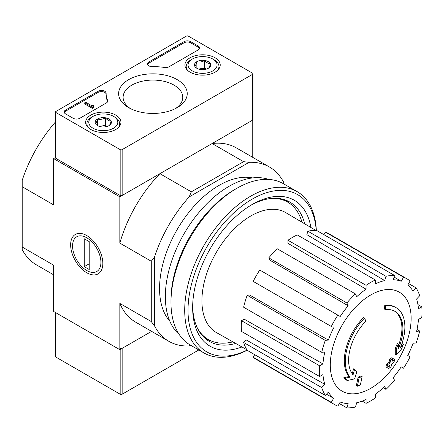 <?xml version="1.0" encoding="UTF-8"?>
<svg xmlns="http://www.w3.org/2000/svg" width="444" height="444" viewBox="0 0 444 444"><rect width="100%" height="100%" fill="white"/><g stroke="black" fill="none" stroke-linecap="round" stroke-linejoin="round"><path stroke-width="0.67" d="M385.553 309.701L384.56 309.124A163.814 120.219 -100.2 0 0 384.754 305.35L385.747 305.922A42.125 24.32 -60 0 1 396.153 307.709A42.125 24.32 -60 0 1 400.238 348.102A161.339 107.909 -9.5 0 0 403.468 344.344A157.165 126.562 103.8 0 1 401.365 349.217A160.634 107.437 170.5 0 1 396.248 354.789A162.021 75.88 -128 0 0 396.248 348.917A160.34 129.121 -76.2 0 0 398.324 344.139A161.416 75.597 52 0 1 398.462 348.64A38.378 22.161 -60 0 0 394.949 311.338A38.378 22.161 -60 0 0 385.553 309.701A163.814 120.219 -100.2 0 0 385.747 305.922M384.754 305.35A42.125 24.32 -60 0 1 395.16 307.137L396.153 307.709M394.45 311.066A38.378 22.161 -60 0 1 398.396 345.776M396.248 354.789L395.254 354.212A162.021 75.88 -128 0 0 395.254 348.346A160.34 129.121 -76.2 0 0 397.33 343.562L398.324 344.139M395.254 348.346L396.248 348.917M401.443 344.999A161.339 107.909 -9.5 0 0 402.475 343.773L403.468 344.344M347.18 380.502L346.187 379.925A157.165 21.179 -144.5 0 0 343.9 377.589A161.339 75.558 8 0 0 348.945 376.568A42.125 24.32 -60 0 1 363.436 317.654L364.43 318.226A163.814 58.636 45.7 0 1 365.967 321.006A38.378 22.161 -60 0 0 353.058 374.858A161.416 107.959 -110.5 0 0 354.551 369.408A160.34 21.606 35.5 0 1 356.793 371.7A162.021 108.364 69.5 0 1 354.617 378.826A160.634 75.23 -172 0 1 347.18 380.502A157.165 21.179 -144.5 0 0 344.894 378.16A161.339 75.558 8 0 0 349.939 377.139A42.125 24.32 -60 0 1 364.43 318.226M348.945 376.568L349.939 377.139M343.9 377.589L344.894 378.16M352.214 373.759A161.416 107.959 -110.5 0 0 353.563 368.836L354.551 369.408M357.276 386.263L356.282 385.692A162.071 93.573 -120 0 0 358.08 377.178L359.074 377.75A161.316 93.135 0 0 0 362.088 376.434A162.582 93.867 60 0 1 360.295 384.954A158.797 91.68 180 0 1 357.276 386.263A162.071 93.573 -120 0 0 359.074 377.75M358.08 377.178A161.316 93.135 0 0 0 361.094 375.857L362.088 376.434M386.946 367.471L385.953 366.899A163.026 94.122 -120 0 0 386.524 364.174A160.556 92.696 0 0 0 389.022 362.365A162.582 93.867 -120 0 0 389.56 359.424L390.554 360.001A161.316 93.135 0 0 0 392.835 358.258A162.071 93.573 60 0 1 392.296 361.194A160.556 92.696 0 0 0 394.649 359.307A161.438 93.207 60 0 1 394.072 362.032A159.757 92.235 180 0 1 391.719 363.919A162.071 93.573 60 0 1 391.036 366.777A158.797 91.68 180 0 1 388.761 368.52A162.582 93.867 -120 0 0 389.438 365.662A159.757 92.235 180 0 1 386.946 367.471A163.026 94.122 -120 0 0 387.518 364.746A160.556 92.696 0 0 0 390.015 362.937A162.582 93.867 -120 0 0 390.554 360.001M389.56 359.424A161.316 93.135 0 0 0 391.841 357.686L392.835 358.258M389.022 362.365L390.015 362.937M386.524 364.174L387.518 364.746M388.084 366.661A162.582 93.867 -120 0 1 387.767 367.943L388.761 368.52M392.601 359.596A160.556 92.696 0 0 0 393.656 358.735L394.649 359.307M55.55 157.503L53.641 158.608L119.836 196.82L159.918 173.682A100.633 58.103 120 0 0 119.836 243.101L119.836 196.82M189.155 345.976L190.52 345.188L189.155 345.976A100.633 58.103 120 0 1 168.809 341.297A100.633 58.103 120 0 1 154.59 326.018L154.59 256.804A100.633 58.103 120 0 1 189.155 196.925L191.358 191.836L159.918 173.682M191.358 191.836L243.584 161.683L212.143 143.529L252.225 120.391L252.225 157.054M55.55 121.872A100.633 58.103 120 0 0 22.2 180.369L22.2 249.584A100.633 58.103 120 0 0 36.425 264.868L53.641 274.808M22.2 247.042L53.641 265.19L53.641 311.472L119.836 349.689L151.593 331.357L122.15 348.351L122.15 394.211L198.795 349.961M86.741 235.559L86.741 235.559A22.766 13.142 60 0 1 102.836 263.442A22.766 13.142 60 0 1 86.741 272.738A22.766 13.142 60 0 1 70.64 244.855A22.766 13.142 60 0 1 86.741 235.559L86.741 235.559M154.59 326.018L151.276 321.561L151.276 261.255L119.836 243.101M22.2 186.735L53.641 204.889L53.641 158.608M119.836 349.689L119.836 303.407A100.633 58.103 120 0 0 135.714 322.189L168.809 341.297M151.276 321.561L119.836 303.407M169.869 321.278A84.249 48.64 -60 0 1 177.001 229.826A84.249 48.64 -60 0 1 252.63 177.922M283.666 183.855L283.666 182.279A100.633 58.103 120 0 0 269.441 167A100.633 58.103 120 0 0 249.095 162.321L189.155 196.925M243.584 161.683L249.095 162.321M269.441 167L236.347 147.891A100.633 58.103 120 0 0 212.143 143.529M151.276 261.255L154.59 256.804M232.889 341.858A79.337 45.804 -60 0 1 208.253 339.477A79.337 45.804 -60 0 1 197.463 328.216M272.438 198.351A79.337 45.804 -60 0 1 287.59 202.064A79.337 45.804 -60 0 1 301.97 222.211M208.253 339.477L204.945 337.568A79.337 45.804 -60 0 1 202.941 336.291M282.168 199.062A79.337 45.804 -60 0 1 284.277 200.155L287.59 202.064M210.312 340.548A79.942 46.154 -60 0 1 205.045 338.328M284.987 199.867A79.942 46.154 -60 0 1 289.544 203.313M370.712 388.339A57.165 33.006 -60 0 1 330.286 365.001A57.165 33.006 -60 0 1 370.712 294.988A57.165 33.006 -60 0 1 411.133 318.326A57.165 33.006 -60 0 1 370.712 388.339M366.078 285.342L366.078 289.183L287.967 243.334L287.967 240.248L366.078 285.342A72.55 41.886 120 0 1 375.341 279.992L375.341 283.833A67.871 39.183 -60 0 1 384.709 280.575L306.848 234.643L307.87 231.202L385.98 276.296L384.709 280.575M355.439 293.928A72.55 41.886 120 0 0 346.875 302.969L268.77 257.87A72.55 41.886 120 0 1 277.328 248.834L355.439 293.928L356.71 296.742A67.871 39.183 -60 0 1 366.078 289.183M346.875 302.969L348.151 305.777L269.791 260.134L268.77 257.87M337.862 315.129A72.55 41.886 120 0 0 331.307 326.479L253.197 281.385A72.55 41.886 120 0 1 259.751 270.035L340.209 316.489A67.871 39.183 -60 0 1 348.151 305.777M331.307 326.479L255.089 282.478M328.355 340.071L325.28 340.37L247.175 295.277L249.645 295.032L328.355 340.071A67.871 39.183 -60 0 1 333.655 327.839M325.28 340.37A72.55 41.886 120 0 0 321.734 352.308L324.808 352.003A67.871 39.183 -60 0 0 322.943 363.891L319.619 365.812A72.55 41.886 120 0 0 319.619 376.512L322.943 374.592A67.871 39.183 -60 0 0 324.808 384.332L321.734 387.573A72.55 41.886 120 0 0 325.28 395.41L328.355 392.169A67.871 39.183 -60 0 0 333.655 398.274L331.307 402.347A72.55 41.886 120 0 0 334.437 404.495A72.55 41.886 120 0 0 337.862 406.127L340.209 402.059A67.871 39.183 -60 0 0 348.151 403.596L346.875 407.881A72.55 41.886 120 0 0 355.439 407.031L356.71 402.752A67.871 39.183 -60 0 0 366.078 399.495L366.078 403.335A72.55 41.886 120 0 0 375.341 397.985L375.341 394.144A67.871 39.183 -60 0 0 384.709 386.585L385.98 389.399A72.55 41.886 120 0 0 394.544 380.358L393.267 377.55A67.871 39.183 -60 0 0 401.21 366.838L403.557 368.198A72.55 41.886 120 0 0 410.112 356.848L407.764 355.489A67.871 39.183 -60 0 0 413.064 343.262L416.139 342.957A72.55 41.886 120 0 0 419.685 331.024L416.611 331.324A67.871 39.183 -60 0 0 418.476 319.436L421.8 317.516A72.55 41.886 120 0 0 421.8 306.815L418.476 308.735A67.871 39.183 -60 0 0 416.611 298.995L419.685 295.754A72.55 41.886 120 0 0 416.139 287.917L413.064 291.159A67.871 39.183 -60 0 0 407.764 285.054L410.112 280.985A72.55 41.886 120 0 0 406.981 278.832A72.55 41.886 120 0 0 403.557 277.2L401.21 281.268L394.067 277.05M307.87 231.202A72.55 41.886 120 0 1 316.433 230.353L394.544 275.447L393.267 279.731A67.871 39.183 -60 0 1 401.21 281.268M394.544 275.447A72.55 41.886 120 0 0 385.98 276.296M246.809 349.711L216.467 332.6A69.275 39.993 -60 0 1 216.261 252.492A69.275 39.993 -60 0 1 285.736 212.621L315.728 230.342M326.429 394.2L333.655 398.274M321.734 387.573L243.628 342.474L246.098 339.871L324.808 384.332M319.619 365.812L241.508 320.712L244.183 319.169L322.943 363.891M241.508 320.712A72.55 41.886 120 0 0 241.508 331.413L319.619 376.512M247.175 295.277A72.55 41.886 120 0 0 243.628 307.209L321.734 352.308M287.967 240.248A72.55 41.886 120 0 1 297.236 234.898L375.341 279.992M406.981 278.832L328.876 233.738A72.55 41.886 120 0 0 325.452 232.107L403.557 277.2M325.452 232.107L323.954 234.693M408.619 283.572L416.139 287.917M417.943 304.59L421.8 306.815M417.016 329.481L419.685 331.024M383.311 387.856L385.98 389.399M362.221 401.104L366.078 403.335M339.355 403.535L346.875 407.881M254.695 354.656L253.197 357.248L331.307 402.347M253.197 357.248A72.55 41.886 120 0 0 256.327 359.396L334.437 404.495M243.628 342.474A72.55 41.886 120 0 0 247.175 350.316L325.28 395.41M247.064 350.138A90.804 52.425 -60 0 1 188.04 308.325A90.804 52.425 -60 0 1 250.499 200.139A90.804 52.425 -60 0 1 316.222 230.347M241.924 346.958A84.249 48.64 -60 0 1 192.646 307.653A84.249 48.64 -60 0 1 252.22 204.468A84.249 48.64 -60 0 1 310.9 227.489M247.125 350.238A93.146 53.78 -60 0 1 203.996 352.963A93.146 53.78 -60 0 1 203.996 245.41A93.146 53.78 -60 0 1 297.141 191.636A93.146 53.78 -60 0 1 316.339 230.353M203.996 352.963L190.26 345.038A93.146 53.78 -60 0 1 170.968 302.397A93.146 53.78 -60 0 1 236.83 188.317A93.146 53.78 -60 0 1 283.405 183.705L297.141 191.636M170.968 302.397L170.968 299.911A90.104 52.02 -60 0 1 234.682 189.56L236.83 188.317M179.221 334.487A90.104 52.02 -60 0 1 184.005 233.871A90.104 52.02 -60 0 1 268.748 179.42M235.653 343.423A80.453 46.448 -60 0 1 209.313 341.375A80.453 46.448 -60 0 1 192.663 306.071M250.866 205.267A80.453 46.448 -60 0 1 289.76 202.031A80.453 46.448 -60 0 1 304.701 223.826M55.55 312.576L55.55 356.571A1.404 0.81 0 0 0 55.961 357.143L120.169 394.211A1.404 0.81 0 0 0 122.15 394.211M120.169 348.351A1.404 0.81 0 0 0 122.15 348.351M120.169 149.622L55.961 112.554A1.404 0.81 180 0 1 55.55 111.982A1.404 0.81 180 0 1 55.961 111.405L186.358 36.119A1.404 0.81 180 0 1 188.345 36.119L252.553 73.193A1.404 0.81 180 0 1 252.963 73.765A1.404 0.81 180 0 1 252.553 74.337L122.15 149.622A1.404 0.81 180 0 1 120.169 149.622L120.169 195.482L55.961 158.414A1.404 0.81 180 0 1 55.55 157.842L55.55 111.982M215.057 57.77A17.643 10.19 180 0 1 220.224 65.102A17.643 10.19 180 0 1 202.575 75.164A17.643 10.19 180 0 1 184.932 65.102A17.643 10.19 180 0 1 195.726 55.589A17.643 10.19 180 0 1 215.057 57.77M115.762 115.096A17.643 10.19 180 0 1 120.929 122.422A17.643 10.19 180 0 1 103.285 132.484A17.643 10.19 180 0 1 85.642 122.422A17.643 10.19 180 0 1 96.437 112.909A17.643 10.19 180 0 1 115.762 115.096M177.189 79.631A34.305 19.808 180 0 1 177.189 107.642A34.305 19.808 180 0 1 128.671 107.642A34.305 19.808 180 0 1 128.677 79.631A34.305 19.808 180 0 1 177.189 79.631M79.787 118.287A4.679 2.703 180 0 1 73.171 118.287L65.557 113.892A4.679 2.703 180 0 1 64.186 111.982A4.679 2.703 180 0 1 65.557 110.068L98.141 91.259A4.679 2.703 180 0 1 103.241 90.67A4.679 2.703 180 0 1 106.133 93.168A4.679 2.703 180 0 1 106.133 93.212A46.809 27.023 180 0 0 106.127 93.634A46.809 27.023 180 0 0 107.598 100.355A4.679 2.703 180 0 1 107.742 101.027A4.679 2.703 180 0 1 106.371 102.936L79.787 118.287M169.042 66.755A4.679 2.703 180 0 1 164.569 67.46A46.809 27.023 180 0 0 152.192 66.617A4.679 2.703 180 0 1 147.441 63.914A4.679 2.703 180 0 1 148.812 62.005L184.044 41.664A4.679 2.703 180 0 1 190.665 41.664L198.274 46.059A4.679 2.703 180 0 1 199.645 47.969A4.679 2.703 180 0 1 198.274 49.878L169.042 66.755M252.963 73.765L252.963 119.625A1.404 0.81 180 0 1 252.553 120.196L122.15 195.482A1.404 0.81 180 0 1 120.169 195.482M130.37 108.558A29.826 17.222 180 0 1 123.116 97.674A29.826 17.222 180 0 1 141.214 81.463A29.826 17.222 180 0 1 174.02 85.12A29.826 17.222 180 0 1 182.75 97.674A29.826 17.222 180 0 1 175.497 108.558M64.291 112.554A4.679 2.703 180 0 1 65.557 111.216L98.141 92.402A4.679 2.703 180 0 1 103.13 91.791A4.679 2.703 180 0 1 106.127 94.172M107.637 101.598A4.679 2.703 180 0 0 107.598 101.504A46.809 27.023 180 0 1 106.127 94.783L106.127 93.634M93.357 106.632L93.357 107.775L92.363 108.353L92.363 107.204L93.357 106.632L93.029 106.438A0.705 0.405 180 0 1 92.824 106.155A0.705 0.405 180 0 1 93.029 105.866L93.523 105.578L93.029 105.295L92.069 105.888L85.748 102.237L84.754 102.808L92.363 107.204M93.523 105.578L93.357 106.821M92.363 108.353L84.754 103.957L84.754 102.808M147.547 64.485A4.679 2.703 180 0 1 148.812 63.148L184.044 42.807A4.679 2.703 180 0 1 190.665 42.807L198.274 47.203A4.679 2.703 180 0 1 199.539 48.54M95.454 123.51A8.109 4.679 180 0 1 97.552 118.992A8.109 4.679 180 0 1 105.383 117.777A8.109 4.679 180 0 1 111.117 121.09C110.423 123.737 109.724 125.247 109.019 125.608A8.109 4.679 180 0 1 101.188 126.818A8.109 4.679 180 0 1 97.552 125.608A8.109 4.679 180 0 1 95.454 123.51C96.154 123.166 96.853 121.662 97.552 118.992C100.15 119.741 102.758 119.342 105.383 117.777C107.293 120.03 109.202 121.134 111.117 121.09A8.109 4.679 180 0 1 109.019 125.608M114.874 117.138L113.547 116.378A14.508 8.375 180 0 1 113.547 128.222A14.508 8.375 180 0 1 93.029 128.222A14.508 8.375 180 0 1 93.029 116.378A14.508 8.375 180 0 1 113.547 116.378L114.868 117.138A16.384 9.457 180 0 1 114.874 117.138A16.384 9.457 180 0 1 119.669 123.826A16.384 9.457 180 0 1 118.193 127.75M88.378 127.75A16.384 9.457 180 0 1 86.907 123.826A16.384 9.457 180 0 1 91.703 117.138L93.029 116.378M99.639 126.479A7.021 4.051 180 0 1 101.471 126.029L99.278 126.368M107.121 126.423L105.383 125.419L101.471 126.029A7.021 4.051 180 0 1 106.937 126.479M105.383 125.419L105.383 117.777M97.552 125.535L97.552 118.992M194.75 66.184A8.109 4.679 180 0 1 196.847 61.666A8.109 4.679 180 0 1 204.678 60.451A8.109 4.679 180 0 1 210.406 63.764C209.712 66.417 209.013 67.921 208.308 68.282A8.109 4.679 180 0 1 200.477 69.497A8.109 4.679 180 0 1 196.847 68.282A8.109 4.679 180 0 1 194.75 66.184C195.443 65.845 196.143 64.336 196.847 61.666C199.439 62.421 202.048 62.016 204.678 60.451C206.582 62.704 208.491 63.808 210.406 63.764A8.109 4.679 180 0 1 208.308 68.282M214.163 59.812L212.837 59.052A14.508 8.375 180 0 1 212.837 70.896A14.508 8.375 180 0 1 192.319 70.896A14.508 8.375 180 0 1 192.319 59.052A14.508 8.375 180 0 1 212.837 59.052L214.163 59.812A16.384 9.457 180 0 1 218.959 66.5A16.384 9.457 180 0 1 217.488 70.424M187.668 70.424A16.384 9.457 180 0 1 186.197 66.5A16.384 9.457 180 0 1 190.992 59.812L192.319 59.052M198.929 69.153A7.021 4.051 180 0 1 200.76 68.703L198.568 69.042M206.41 69.098L204.678 68.099L200.76 68.703A7.021 4.051 180 0 1 206.227 69.153M204.678 68.099L204.678 60.451M196.847 68.21L196.847 61.666M86.741 270.518L86.741 270.518A20.047 11.572 60 0 1 72.561 245.965A20.047 11.572 60 0 1 86.741 237.779A20.047 11.572 60 0 1 100.916 262.332A20.047 11.572 60 0 1 86.741 270.518M89.222 269.53L84.255 266.666L84.255 238.767L89.222 241.63L89.222 269.53M89.222 263.797L84.255 266.666M120.169 349.5L120.169 394.211M55.961 312.809L55.961 357.143M55.961 158.414L55.961 112.554M252.553 120.196L252.553 74.337M122.15 195.482L122.15 149.622M65.557 111.216L65.557 110.068M98.141 92.402L98.141 91.259M107.598 101.504L107.598 100.355M93.029 106.438L93.029 105.866M198.274 47.203L198.274 46.059M190.665 42.807L190.665 41.664M184.044 42.807L184.044 41.664M148.812 63.148L148.812 62.005M86.907 123.826L86.907 126.085M119.669 123.826L119.669 126.085M186.197 66.5L186.197 68.759M218.959 66.5L218.959 68.759"/></g></svg>
